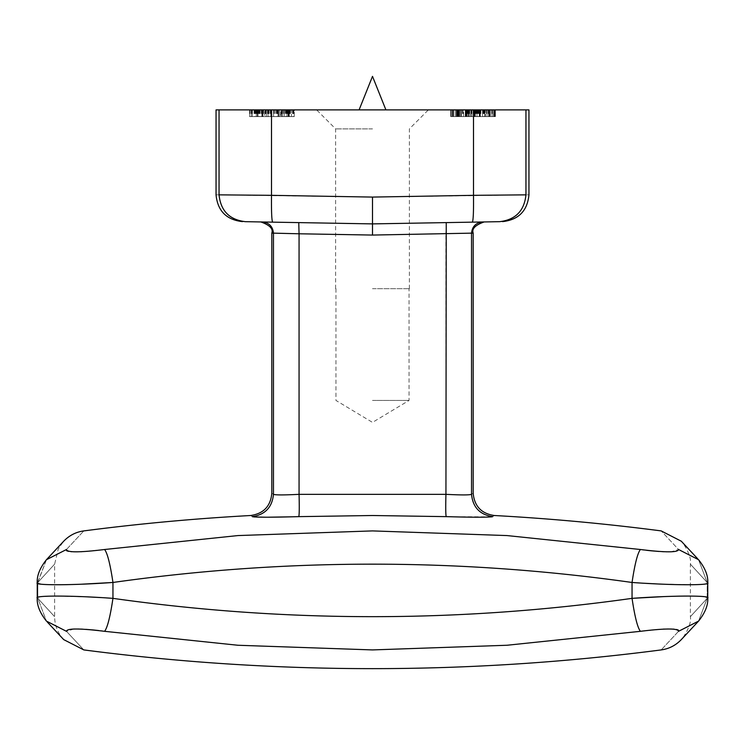 <?xml version="1.0" encoding="UTF-8"?>
<svg xmlns="http://www.w3.org/2000/svg" width="745" height="745" viewBox="0 0 745 745"><rect width="100%" height="100%" fill="white"/><g stroke="black" fill="none" stroke-linecap="round" stroke-linejoin="round"><path stroke-width="0.56" stroke-dasharray="3.73 2.79" d="M252.369 109.888L294.275 109.888L249.575 109.888L261.309 109.888L252.369 109.888L252.369 116.593L262.426 116.593L252.369 116.593L252.369 109.888M291.481 109.888L261.309 109.888L294.275 109.888L291.481 109.888L291.481 116.593L288.129 116.593L291.481 116.593L291.481 109.888M468.605 109.888L495.425 109.888L455.195 109.888L471.399 109.888L468.605 109.888L468.605 116.593L495.425 116.593L450.725 116.593L495.425 116.593L450.725 116.593L470.84 116.593L466.37 116.593L468.605 116.593L468.605 109.888L468.605 116.593M294.275 109.888L249.575 109.888L294.275 109.888L249.575 109.888L294.275 109.888L294.275 116.593L249.575 116.593L294.275 116.593L249.575 116.593L294.275 116.593L294.275 109.888M285.894 109.888L282.541 109.888L285.894 109.888L285.894 116.593M452.401 109.888L457.43 109.888L452.401 109.888L452.401 116.593L452.401 109.888M482.574 109.888L450.725 109.888L485.368 109.888L482.574 109.888L482.574 116.593L471.958 116.593L489.838 116.593L470.84 116.593L495.425 116.593L450.725 116.593L495.425 116.593L482.574 116.593L482.574 109.888M359.09 109.888L385.91 109.888L359.09 109.888L385.91 109.888L359.09 109.888L372.5 76.362L385.91 109.888M372.5 109.888L316.625 109.888L372.5 109.888M473.494 195.33L473.494 109.888L271.506 109.888L271.506 195.33C271.329 211.496 271.711 220.436 272.642 222.15L245.356 221.675C241.417 221.6 241.417 221.6 245.356 221.675C229.451 219.756 220.678 210.816 219.049 194.855L372.5 197.08L525.951 194.855C529.946 194.79 529.946 194.79 525.951 194.855L525.951 109.888L528.95 109.888M216.05 109.888L271.506 109.888M473.494 109.888L525.951 109.888M657.109 583.931L692.012 584.741L704.481 584.127L707.75 583.046C708.262 575.857 705.198 568.081 698.549 559.709L707.191 582.469C684.795 558.061 684.795 558.061 707.191 582.469C684.795 558.061 684.795 558.061 707.191 582.469L698.559 559.709M372.5 197.08L372.5 223.891L272.642 222.15M446.246 222.606L372.5 223.891L446.246 222.606L445.938 233.781L471.538 233.148L471.538 494.335C473.727 492.808 473.727 492.808 471.538 494.335C469.592 495.108 461.053 495.108 445.938 494.335L445.938 233.781L372.5 235.066L299.062 233.781L298.754 222.606L262.491 221.973C269.122 222.774 272.782 226.499 273.462 233.148L271.823 233.12M37.529 582.646L46.441 559.709M46.451 559.709L37.809 582.469L37.809 598.356C60.205 622.764 60.205 622.764 37.809 598.356C60.205 622.764 60.205 622.764 37.809 598.356L46.441 621.116M491.355 516.89L446.208 516.639C445.687 514.683 445.603 507.252 445.938 494.335L299.062 494.335C283.947 495.108 275.417 495.108 273.462 494.335C271.273 492.808 271.273 492.808 273.462 494.335C272.204 507.252 265.164 514.683 252.331 516.639C250.143 515.13 250.143 515.13 252.331 516.639L254.324 516.956M372.5 400.438L409.042 400.438L372.5 400.438M105.101 549.438L238.195 535.553L372.5 530.906L507.056 535.571L640.393 549.503C637.543 553.256 634.759 564.244 632.049 582.469C459.013 558.061 285.987 558.061 112.951 582.469C110.241 564.244 107.457 553.256 104.607 549.503L81.727 551.7M46.497 559.653L66.324 549.68M68.717 551.365L70.85 551.645M72.228 551.738L73.513 551.794M77.461 551.822L80.721 551.747M87.891 596.894L52.988 596.084L40.519 596.698L37.25 597.779L37.25 583.046L43.07 584.378L59.693 584.75M73.289 584.49L81.41 584.21M499.644 221.675C503.583 221.6 503.583 221.6 499.644 221.675C515.549 219.756 524.322 210.816 525.951 194.855M372.5 235.066L372.5 223.891L472.358 222.15M707.471 598.179L707.191 598.356C684.795 622.764 684.795 622.764 707.191 598.356C684.795 622.764 684.795 622.764 707.191 598.356L698.559 621.116M219.049 194.855C215.054 194.79 215.054 194.79 219.049 194.855L219.049 109.888M638.996 582.935L643.82 583.233M707.75 583.046L707.75 597.779L701.93 596.447L685.307 596.075M671.711 596.335L663.59 596.615M698.54 559.691L678.537 549.503C655.423 524.722 655.423 524.722 678.537 549.503L671.18 551.803M640.393 549.503L642.73 549.819M643.997 549.987L646.315 550.276M659.074 551.468L662.147 551.645M664.186 551.738L666.17 551.803M372.5 288.688L409.378 288.688L372.5 288.688M73.867 629.022L66.463 631.322C89.577 656.103 89.577 656.103 66.463 631.322L46.469 621.144M37.809 582.469C60.205 558.061 60.205 558.061 37.809 582.469C60.205 558.061 60.205 558.061 37.809 582.469L37.809 598.356L46.451 621.116C39.802 612.744 36.738 604.968 37.25 597.779M632.049 582.469L632.049 598.356C634.759 616.581 637.543 627.569 640.393 631.322L663.255 629.125M698.503 621.172L678.676 631.145M676.283 629.46L674.15 629.18M672.772 629.087L671.487 629.031M667.539 629.004L664.279 629.078M372.5 128.885L335.623 128.885L372.5 128.885M639.899 631.388L506.805 645.272L372.5 649.919L237.944 645.254L102.27 631.006M632.049 598.356C459.013 622.764 285.987 622.764 112.951 598.356C110.241 616.581 107.457 627.569 104.607 631.322M678.537 631.322C655.423 656.103 655.423 656.103 678.537 631.322M698.549 621.116L707.191 598.356L707.191 582.469L707.191 598.356M101.003 630.838L98.685 630.549M85.926 629.357L82.853 629.18M80.814 629.087L78.83 629.022M106.004 597.89L101.18 597.592M66.463 549.503C89.577 524.722 89.577 524.722 66.463 549.503M482.509 221.973C475.878 222.774 472.218 226.499 471.538 233.148L473.177 233.12M446.208 516.639L372.5 515.512L299.099 516.63M298.95 516.63L294.638 516.76M267.194 517.216L266.086 517.216M298.801 516.639C299.313 514.683 299.397 507.252 299.062 494.335L299.062 233.781L273.462 233.148L273.462 494.335M492.668 516.639L492.668 516.639C494.857 515.13 494.857 515.13 492.668 516.639C479.836 514.683 472.796 507.252 471.538 494.335M463.576 109.888L471.399 109.888L456.312 109.888L463.576 109.888L463.576 116.593M264.661 109.888L255.162 109.888L270.808 109.888L264.661 109.888L264.661 116.593L264.661 109.888M485.368 109.888L489.838 109.888L485.368 109.888L485.368 116.593L485.368 109.888M280.865 109.888L255.721 109.888L280.865 109.888L280.865 116.593M251.251 109.888L251.251 116.593L251.251 109.888M255.162 109.888L255.162 116.593M257.956 109.888L257.956 116.593L257.956 109.888M259.632 109.888L259.632 116.593M261.309 109.888L261.309 116.593M262.426 109.888L262.426 116.593L262.426 109.888M265.22 109.888L265.22 116.593M268.014 109.888L268.014 116.593L268.014 109.888M271.366 109.888L271.366 116.593M273.601 109.888L273.601 116.593L273.601 109.888M277.512 109.888L277.512 116.593M278.63 109.888L278.63 116.593L278.63 109.888M279.748 109.888L279.748 116.593L279.748 109.888M281.983 109.888L281.983 116.593M283.659 109.888L283.659 116.593M287.011 109.888L287.011 116.593L287.011 109.888M288.129 109.888L288.129 116.593L288.129 109.888M288.688 109.888L288.688 116.593L288.688 109.888M287.57 109.888L287.57 116.593M286.453 109.888L286.453 116.593M284.217 109.888L284.217 116.593L284.217 109.888M281.424 109.888L281.424 116.593L281.424 109.888M285.335 109.888L285.335 116.593M289.246 109.888L289.246 116.593L289.246 109.888M292.599 109.888L292.599 116.593M293.716 109.888L293.716 116.593M293.158 109.888L293.158 116.593M278.071 109.888L278.071 116.593L278.071 109.888M276.395 109.888L276.395 116.593M275.278 109.888L275.278 116.593M274.16 109.888L274.16 116.593M271.925 109.888L271.925 116.593L271.925 109.888M265.779 109.888L265.779 116.593M263.544 109.888L263.544 116.593M260.191 109.888L260.191 116.593M256.839 109.888L256.839 116.593M255.721 109.888L255.721 116.593M259.074 109.888L259.074 116.593M261.868 109.888L261.868 116.593L261.868 109.888M250.134 109.888L250.134 116.593M249.575 109.888L249.575 116.593L249.575 109.888M270.249 109.888L270.249 116.593M266.338 109.888L266.338 116.593L266.338 109.888M262.985 109.888L262.985 116.593L262.985 109.888M258.515 109.888L258.515 116.593M257.397 109.888L257.397 116.593L257.397 109.888M256.28 109.888L256.28 116.593L256.28 109.888M282.541 109.888L282.541 116.593L282.541 109.888M254.604 109.888L254.604 116.593M473.634 109.888L473.634 116.593L473.634 109.888M474.192 109.888L474.192 116.593L474.192 109.888M475.869 109.888L475.869 116.593M478.104 109.888L478.104 116.593M480.339 109.888L480.339 116.593L480.339 109.888M484.809 109.888L484.809 116.593L484.809 109.888M487.044 109.888L487.044 116.593L487.044 109.888M488.72 109.888L488.72 116.593L488.72 109.888M489.279 109.888L489.279 116.593L489.279 109.888M483.132 109.888L483.132 116.593M489.838 109.888L489.838 116.593L489.838 109.888M492.631 109.888L492.631 116.593L492.631 109.888M494.307 109.888L494.307 116.593L494.307 109.888M495.425 109.888L495.425 116.593L495.425 109.888M476.428 109.888L476.428 116.593M473.075 109.888L473.075 116.593M470.84 109.888L470.84 116.593L470.84 109.888M469.722 109.888L469.722 116.593L469.722 109.888M466.37 109.888L466.37 116.593L466.37 109.888M461.341 109.888L461.341 116.593L461.341 109.888M458.548 109.888L458.548 116.593L458.548 109.888M455.195 109.888L455.195 116.593L455.195 109.888M452.96 109.888L452.96 116.593L452.96 109.888M451.284 109.888L451.284 116.593L451.284 109.888M450.725 109.888L450.725 116.593L450.725 109.888M459.665 109.888L459.665 116.593L459.665 109.888M457.989 109.888L457.989 116.593L457.989 109.888M456.871 109.888L456.871 116.593L456.871 109.888M456.312 109.888L456.312 116.593L456.312 109.888M465.253 109.888L465.253 116.593L465.253 109.888M466.929 109.888L466.929 116.593L466.929 109.888M468.046 109.888L468.046 116.593L468.046 109.888M270.808 109.888L270.808 116.593L270.808 109.888M269.131 109.888L269.131 116.593M267.455 109.888L267.455 116.593M289.805 109.888L289.805 116.593M268.572 109.888L268.572 116.593M254.045 109.888L254.045 116.593M251.81 109.888L251.81 116.593M276.954 109.888L276.954 116.593M290.364 109.888L290.364 116.593M471.399 109.888L471.399 116.593M460.783 109.888L460.783 116.593L460.783 109.888M459.106 109.888L459.106 116.593L459.106 109.888M457.43 109.888L457.43 116.593L457.43 109.888M453.519 109.888L453.519 116.593L453.519 109.888M463.017 109.888L463.017 116.593M467.488 109.888L467.488 116.593M475.31 109.888L475.31 116.593L475.31 109.888M476.986 109.888L476.986 116.593L476.986 109.888M479.221 109.888L479.221 116.593L479.221 109.888M479.78 109.888L479.78 116.593L479.78 109.888M477.545 109.888L477.545 116.593M474.751 109.888L474.751 116.593L474.751 109.888M483.691 109.888L483.691 116.593M486.485 109.888L486.485 116.593M490.955 109.888L490.955 116.593L490.955 109.888M493.749 109.888L493.749 116.593L493.749 109.888M494.866 109.888L494.866 116.593L494.866 109.888M465.811 109.888L465.811 116.593L465.811 109.888M462.459 109.888L462.459 116.593M471.958 109.888L471.958 116.593L471.958 109.888M478.663 109.888L478.663 116.593M469.164 109.888L469.164 116.593M480.897 109.888L480.897 116.593M484.25 109.888L484.25 116.593M488.161 109.888L488.161 116.593M492.072 109.888L492.072 116.593M112.951 582.469L112.951 598.356M335.958 288.688L335.958 400.438L372.5 422.396L409.042 400.438L409.042 288.688M681.833 541.792L681.312 541.233C679.459 538.076 692.366 554.41 690.373 564.151L690.373 616.674C692.282 627.076 678.807 643.363 681.312 639.601M63.688 639.601L63.465 639.359C57.644 632.812 54.702 625.251 54.627 616.674L54.627 564.151L58.296 548.907L63.688 541.224M50.66 625.651L47.261 621.991M335.623 288.688L335.623 128.885L316.625 109.888M48.108 557.912L49.766 556.143M50.725 555.109L55.139 550.369M59.917 545.256L61.621 543.44M687.719 548.078L691.304 551.915M694.778 555.64L697.786 558.88M409.378 288.688L409.378 128.885L428.375 109.888"/><path stroke-width="1.12" d="M499.644 221.675L472.358 222.15L499.644 221.675C503.583 221.6 503.583 221.6 499.644 221.675C515.549 219.756 524.322 210.816 525.951 194.855C529.946 194.79 529.946 194.79 525.951 194.855L525.951 109.888L216.05 109.888L216.05 194.808C217.596 210.854 226.387 219.794 242.404 221.619M525.951 109.888L528.95 109.888L528.95 194.808C527.404 210.854 518.613 219.794 502.596 221.619M707.191 582.469C714.278 585.495 673.731 585.495 632.049 582.469C634.759 564.244 637.543 553.256 640.393 549.503L507.056 535.571L372.5 530.906L237.944 535.571L104.607 549.503C79.519 552.576 66.799 552.576 66.463 549.503L46.451 559.709L48.108 557.912M698.531 559.681L678.537 549.503C678.201 552.576 665.49 552.576 640.393 549.503M271.506 109.888L271.506 195.33L219.049 194.855C215.054 194.79 215.054 194.79 219.049 194.855C220.678 210.816 229.451 219.756 245.356 221.675C241.417 221.6 241.417 221.6 245.356 221.675L372.5 223.891L372.5 235.066L471.538 233.148L471.538 494.335C473.727 492.808 473.727 492.808 471.538 494.335C469.583 495.108 461.053 495.108 445.938 494.335C445.603 507.252 445.687 514.683 446.199 516.639C473.634 517.403 489.12 517.403 492.668 516.639C479.836 514.683 472.796 507.252 471.538 494.335M46.497 559.653L63.716 541.205C69.304 535.413 76.009 531.977 83.822 530.906A2235 2235 0 0 1 250.692 515.512C263.59 513.622 270.64 506.181 271.823 493.19L271.823 233.12L273.462 233.148C272.782 226.499 269.122 222.774 262.491 221.973L298.754 222.606L299.062 233.781L372.5 235.066M272.642 222.15C271.711 220.436 271.329 211.496 271.506 195.33L372.5 197.08L372.5 223.891L472.358 222.15C473.289 220.436 473.671 211.496 473.494 195.33L372.5 197.08M81.41 584.21L112.951 582.469C71.269 585.495 30.722 585.495 37.809 582.469L37.529 582.646M37.809 598.356C30.722 595.329 71.269 595.329 112.951 598.356C285.987 622.764 459.013 622.764 632.049 598.356C634.759 616.581 637.543 627.569 640.393 631.322L639.899 631.388M273.462 494.335C272.204 507.252 265.164 514.683 252.331 516.639L252.331 516.639C250.143 515.13 250.143 515.13 252.331 516.639C255.88 517.403 271.366 517.403 298.792 516.639C299.313 514.683 299.397 507.252 299.062 494.335L299.062 233.781L273.462 233.148L273.462 494.335C271.273 492.808 271.273 492.808 273.462 494.335C275.408 495.108 283.947 495.108 299.062 494.335L445.938 494.335L446.246 222.606M638.996 582.935L632.049 582.469C459.013 558.061 285.987 558.061 112.951 582.469L112.951 598.356C110.241 616.581 107.457 627.569 104.607 631.322L237.944 645.254L372.5 649.919L507.056 645.254L640.393 631.322C665.481 628.249 678.201 628.249 678.537 631.322C655.423 656.103 655.423 656.103 678.537 631.322L698.549 621.116L681.321 639.582M66.324 549.68L66.566 550.667M66.966 550.89L68.717 551.365M70.85 551.645L72.228 551.738M73.513 551.794L77.461 551.822M80.721 551.747L81.727 551.7M46.441 559.709L46.451 559.709C39.802 568.081 36.738 575.857 37.25 583.046L37.25 597.779C36.738 604.968 39.802 612.744 46.451 621.116L66.463 631.322C66.799 628.249 79.51 628.249 104.607 631.322M59.693 584.75L65.709 584.676M65.905 584.676L73.289 584.49M663.59 596.615L632.049 598.356C673.731 595.329 714.278 595.329 707.191 598.356L707.471 598.179M643.82 583.233L657.109 583.931M698.559 621.116L698.549 621.116C705.198 612.744 708.262 604.968 707.75 597.779L707.75 583.046C708.262 575.857 705.198 568.081 698.549 559.709M685.307 596.075L679.291 596.149M679.095 596.149L671.711 596.335M112.951 582.469C110.241 564.244 107.457 553.256 104.607 549.503L105.101 549.438M642.73 549.819L643.997 549.987M646.315 550.276L651.102 550.797M651.27 550.816L659.074 551.468M662.147 551.645L664.186 551.738M666.17 551.803L671.18 551.803M66.463 631.322C89.577 656.103 89.577 656.103 66.463 631.322M678.676 631.145L678.434 630.158M678.034 629.935L676.283 629.46M674.15 629.18L672.772 629.087M671.487 629.031L667.539 629.004M664.279 629.078L663.255 629.125M102.27 631.006L101.003 630.838M98.685 630.549L93.898 630.028M93.73 630.009L85.926 629.357M82.853 629.18L80.814 629.087M78.83 629.022L73.867 629.022M112.951 598.356L106.004 597.89M101.18 597.592L87.891 596.894M66.463 549.503C89.577 524.722 89.577 524.722 66.463 549.503M697.786 558.88L681.312 541.224L661.178 530.906A2235 2235 0 0 0 494.307 515.512C481.41 513.622 474.36 506.181 473.177 493.19L473.177 233.12L471.538 233.148C472.218 226.499 475.878 222.774 482.509 221.973M678.537 549.503C655.423 524.722 655.423 524.722 678.537 549.503M298.792 516.639L372.5 515.512L446.199 516.639M294.638 516.76L267.194 517.216M266.086 517.216L254.324 516.956M525.951 194.855L473.494 195.33L473.494 109.888M492.668 516.639C494.857 515.13 494.857 515.13 492.668 516.639L491.355 516.89M385.91 109.888L372.5 76.362L359.09 109.888M632.049 582.469L632.049 598.356M219.049 109.888L219.049 194.855M473.494 195.33C473.671 211.496 473.289 220.436 472.358 222.15M46.451 559.709C39.802 568.081 36.738 575.857 37.25 583.046M698.503 621.172L681.284 639.62C675.696 645.412 668.991 648.848 661.178 649.919A2235 2235 0 0 1 83.822 649.919L63.688 639.601L50.66 625.651M47.261 621.991L63.688 639.592M698.549 621.116C705.198 612.744 708.262 604.968 707.75 597.779M49.766 556.143L50.725 555.109M55.139 550.369L59.917 545.256M61.621 543.44L63.679 541.243M681.833 541.792L687.719 548.078M691.304 551.915L694.778 555.64M271.823 233.12C273.368 228.808 269.709 225.083 260.843 221.945M473.177 233.12C471.632 228.808 475.291 225.083 484.157 221.945"/></g></svg>
